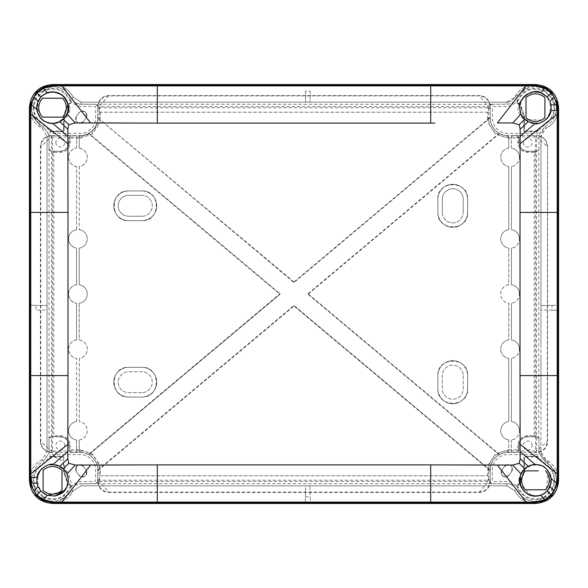 <?xml version="1.0" encoding="UTF-8"?>
<svg xmlns="http://www.w3.org/2000/svg" width="588" height="588" viewBox="0 0 588 588"><rect width="100%" height="100%" fill="white"/><g stroke="black" fill="none" stroke-linecap="round" stroke-linejoin="round"><path stroke-width="0.44" stroke-dasharray="2.94 2.21" d="M540.96 189.262L540.96 230.819L540.96 189.262M538.976 438.868L538.755 437.906L536.77 436.663L527.73 436.7L536.77 436.7L538.976 438.868L538.976 451.746L540.96 451.746A8.82 8.82 0 0 0 545.826 459.625C552.073 462.925 556.108 467.989 557.931 474.81L558.519 478.426L558.519 310.295L540.96 309.986L540.96 451.746L545.826 459.625A23.152 23.152 0 0 1 552.867 495.574L551.353 495.603L552.867 495.574A23.152 23.152 0 0 0 558.6 480.322L558.6 107.677L558.519 305.268L540.96 305.576L540.96 309.986L540.96 136.254L540.96 451.746A8.82 8.82 0 0 0 545.826 459.625L557.975 474.986L554.006 494.17M540.96 398.738L540.96 357.181L540.96 398.738M540.96 294L540.96 344.708L540.96 294M558.6 107.677A23.152 23.152 0 0 0 552.867 92.426A23.152 23.152 0 0 1 545.826 128.375C553.315 124.303 557.549 118.041 558.519 109.574M555.204 95.594L558.6 107.927A23.152 23.152 0 0 1 545.826 128.375L542.276 131.624L540.96 136.254L538.976 136.254L538.976 134.975L544.9 126.53C552.257 122.495 556.13 116.284 556.535 107.905L550.361 92.764C537.263 83.195 526.01 85.017 516.595 98.225C514.485 102.055 511.244 104.061 506.871 104.223L492.347 104.267L490.142 106.472L490.142 117.821A17.743 17.743 0 0 0 507.885 135.563L508.767 135.563L508.767 148.014A9.371 9.371 0 0 0 508.767 166.566L508.767 229.599A9.371 9.371 0 0 0 508.767 248.151L508.767 284.724A9.371 9.371 0 0 0 508.767 303.276L508.767 339.849A9.371 9.371 0 0 0 508.767 358.401L508.767 421.434A9.371 9.371 0 0 0 508.767 439.986L508.767 439.949A9.334 9.334 0 0 1 508.767 421.471M558.519 478.426L558.6 480.322L558.519 478.426M540.938 305.576L551.985 305.385L551.985 310.177L540.938 309.986L540.938 305.576M551.985 310.177L558.519 310.295L558.526 305.268L551.985 305.385M551.353 495.603L550.728 496.228L550.699 497.742L550.728 496.228L551.353 495.603M535.403 503.475L532.75 503.321C524.547 502.071 518.543 497.867 514.75 490.701A23.152 23.152 0 0 0 550.699 497.742A23.152 23.152 0 0 1 535.447 503.475L52.553 503.475A23.152 23.152 0 0 1 37.301 497.742L37.272 496.228L36.647 495.603L35.133 495.574A23.152 23.152 0 0 1 29.4 480.322L29.481 478.426C30.502 469.856 34.736 463.594 42.174 459.625L47.04 451.746L47.04 136.254L47.04 451.746L49.025 451.746L49.025 453.025L43.1 461.47C35.743 465.505 31.87 471.716 31.465 480.095L37.639 495.236C50.737 504.805 61.99 502.983 71.405 489.775C73.515 485.945 76.756 483.939 81.129 483.777L81.129 483.733A10.922 10.922 0 0 0 71.368 489.76A21.05 21.05 0 0 1 37.669 495.206A21.05 21.05 0 0 1 43.115 461.506L42.174 459.625L47.04 451.746M38.705 498.881L57.889 502.85L73.25 490.701L81.129 485.835L506.871 485.835L514.75 490.701L506.871 485.835L81.129 485.835L73.25 490.701C69.965 496.948 64.908 500.983 58.065 502.806L54.449 503.394L305.268 503.394L305.576 485.85L309.986 485.835L310.295 503.416L309.986 485.85L305.576 485.85L305.268 503.416L533.544 503.394M54.449 503.394L52.553 503.475L54.449 503.394M305.385 496.86L310.177 496.86M40.469 87.921L52.802 84.525C62.005 84.973 68.818 89.229 73.25 97.299L81.129 102.165L506.871 102.165L514.75 97.299L530.111 85.15L549.295 89.119M550.699 90.258L550.728 91.772L551.353 92.397L552.867 92.426L551.353 92.397L550.728 91.772L550.699 90.258A23.152 23.152 0 0 0 535.447 84.525L529.935 85.194C523.114 87.017 518.05 91.052 514.75 97.299A23.152 23.152 0 0 1 550.699 90.258M479.22 492.428L479.22 492.097C485.739 491.414 489.282 487.856 489.841 481.425L489.833 480.322A1.103 1.103 135 0 1 488.731 481.425L99.269 481.425L100.482 480.212L99.409 479.374L99.409 480.212L488.591 480.212L488.591 479.374L487.518 480.212L488.731 481.425L479.22 492.097L108.78 492.097L98.167 480.322L97.777 481.425A11.003 11.003 0 0 0 108.78 492.428L479.22 492.428A11.003 11.003 0 0 0 490.223 481.425L490.223 470.18A17.662 17.662 0 0 1 507.885 452.517L507.885 450.908L534.352 451.033A1.103 1.103 45 0 0 535.455 449.93L535.455 152.263L534.352 151.16L527.73 151.16A8.644 8.644 0 0 1 519.086 142.517L518.961 142.517A8.783 8.783 0 0 0 527.73 151.3L536.77 151.3A2.205 2.205 -90 0 0 538.976 149.095L538.976 134.681L544.885 126.493A21.05 21.05 0 0 0 550.331 92.794A21.05 21.05 0 0 0 516.631 98.24A10.922 10.922 0 0 1 506.871 104.267M506.871 485.835L506.871 483.777C511.244 483.939 514.485 485.945 516.595 489.775C520.63 497.132 526.841 501.005 535.22 501.41L550.361 495.236C559.93 482.138 558.108 470.885 544.9 461.47L538.976 453.025L544.885 461.506L545.826 459.625M490.142 481.528L490.142 470.18L490.142 481.528L492.347 483.733L506.871 483.733A10.922 10.922 0 0 1 516.631 489.76A21.05 21.05 0 0 0 550.331 495.206A21.05 21.05 0 0 0 544.885 461.506M506.871 483.733L96.476 483.63L81.129 483.777L81.129 485.835M490.098 481.572L491.524 483.63M247.695 485.835L206.138 485.835L247.695 485.835M146.265 485.835L95.557 485.835L146.265 485.835M340.305 485.835L298.748 485.835L340.305 485.835M441.735 485.835L492.443 485.835L441.735 485.835M490.113 470.18L294 305.51L97.88 470.077L97.858 481.528L95.653 483.733L81.129 483.733M97.887 470.18L97.902 481.572L96.476 483.63M490.098 470.569L294 306.025L294 305.51L97.88 470.077A17.765 17.765 0 0 0 88.788 454.678L280.278 294L88.788 133.322L88.443 133.535L279.675 294L280.278 294L88.788 454.678L88.443 454.465L279.675 294M32.796 492.406L29.4 480.616M97.88 470.18L97.858 470.18A17.743 17.743 0 0 0 80.115 452.437L79.233 452.437L79.233 439.986A9.371 9.371 0 0 0 79.233 421.434L79.233 358.401A9.371 9.371 0 0 0 79.233 339.849L79.233 303.276A9.371 9.371 0 0 0 79.233 284.724L79.233 248.151A9.371 9.371 0 0 0 79.233 229.599L79.233 166.566A9.371 9.371 0 0 0 79.233 148.014L79.233 135.607L80.115 135.607A17.787 17.787 0 0 0 88.443 133.535M97.902 470.569L294 306.025M71.368 489.76L73.25 490.701A23.152 23.152 0 0 1 37.301 497.742L37.272 496.228L36.647 495.603L35.133 495.574A23.152 23.152 0 0 1 29.4 480.073C29.848 470.87 34.104 464.057 42.174 459.625M49.025 451.746L49.025 438.868L49.025 453.319L43.115 461.506M492.347 104.267L491.524 104.37A2.205 2.205 45 0 0 490.098 106.428L490.098 117.431L294 281.975L294 282.49L490.12 117.923A17.765 17.765 0 0 0 499.212 133.322L307.722 294L499.212 454.678L307.722 294L308.325 294L499.557 133.535A17.787 17.787 0 0 0 507.885 135.607L507.885 135.563M490.098 117.431L490.12 117.923L294 282.49L97.88 117.923A17.765 17.765 0 0 1 88.788 133.322L280.278 294M507.885 452.392L508.767 452.437L507.885 452.392A17.787 17.787 0 0 0 499.557 454.465L499.212 454.678A17.765 17.765 0 0 0 490.12 470.077L294 305.51M49.025 438.868L49.025 134.975L43.1 126.53C29.892 117.115 28.07 105.862 37.639 92.764L52.78 86.59C61.159 86.995 67.37 90.868 71.405 98.225C73.515 102.055 76.756 104.061 81.129 104.223L491.524 104.37M47.04 189.262L47.04 230.819L47.04 189.262M47.04 398.738L47.04 357.181L47.04 398.738M47.04 294L47.04 243.292L47.04 294M294 281.975L97.858 117.821L97.858 106.472L95.653 104.267L81.129 104.267A10.922 10.922 0 0 1 71.368 98.24A21.05 21.05 0 0 0 37.669 92.794A21.05 21.05 0 0 0 43.115 126.493L42.174 128.375C35.927 125.09 31.892 120.033 30.069 113.19L29.4 107.677A23.152 23.152 0 0 1 35.133 92.426A23.152 23.152 0 0 0 42.174 128.375L47.04 136.254L42.174 128.375L30.025 113.014L33.994 93.83M49.025 149.131L49.025 134.681L43.115 126.493M49.245 150.094L51.23 151.337L60.27 151.3L51.23 151.3L49.025 149.095M35.133 92.426L36.647 92.397L37.272 91.772L37.301 90.258L37.272 91.772L36.647 92.397L35.133 92.426M79.233 452.392L80.115 452.437M88.443 454.465A17.787 17.787 0 0 0 80.115 452.392M128.625 190.916A14.884 14.884 0 0 0 113.741 205.8A14.884 14.884 0 0 0 128.625 220.684L141.855 220.684A14.884 14.884 0 0 0 156.739 205.8A14.884 14.884 0 0 0 141.855 190.916L128.625 190.916A14.884 14.884 28.1 0 0 113.741 205.8A14.884 14.884 28.1 0 0 128.625 220.684L141.855 220.684A14.884 14.884 30.1 0 0 156.739 205.8A14.884 14.884 30.1 0 0 141.855 190.916L128.625 190.916A14.884 14.884 0 0 0 113.741 205.8A14.884 14.884 0 0 0 128.625 220.684L141.855 220.684A14.884 14.884 0 0 0 156.739 205.8A14.884 14.884 0 0 0 141.855 190.916L128.625 190.916C109.427 189.99 109.427 221.61 128.625 220.684L141.855 220.684C161.053 221.61 161.053 189.99 141.855 190.916L128.625 190.953A14.847 14.847 0 0 0 113.778 205.8A14.847 14.847 0 0 0 128.625 220.647L128.625 220.684M128.625 367.316A14.884 14.884 0 0 0 113.741 382.2A14.884 14.884 0 0 0 128.625 397.084L141.855 397.084A14.884 14.884 0 0 0 156.739 382.2A14.884 14.884 0 0 0 141.855 367.316L128.625 367.316A14.884 14.884 28.1 0 0 113.741 382.2A14.884 14.884 28.1 0 0 128.625 397.084L141.855 397.084A14.884 14.884 30.1 0 0 156.739 382.2A14.884 14.884 30.1 0 0 141.855 367.316L128.625 367.316A14.884 14.884 0 0 0 113.741 382.2A14.884 14.884 0 0 0 128.625 397.084L141.855 397.084A14.884 14.884 0 0 0 156.739 382.2A14.884 14.884 0 0 0 141.855 367.316C161.053 366.39 161.053 398.01 141.855 397.084L128.625 397.084C109.427 398.01 109.427 366.39 128.625 367.316L128.625 367.353A14.847 14.847 0 0 0 113.778 382.2A14.847 14.847 0 0 0 128.625 397.047L128.625 397.084M97.902 117.431L97.902 106.428A2.205 2.205 135 0 0 96.476 104.37M80.115 135.607L79.233 135.607M79.233 135.563L79.233 148.014M79.233 148.051A9.334 9.334 0 0 1 79.233 166.529L79.233 166.566M79.233 166.529L79.233 229.599M79.233 229.636A9.334 9.334 0 0 1 79.233 248.114L79.233 248.151M79.233 248.114L79.233 284.724M79.233 284.761A9.334 9.334 0 0 1 79.233 303.239L79.233 303.276M79.233 303.239L79.233 339.849M79.233 339.886A9.334 9.334 0 0 1 79.233 358.364L79.233 358.401M79.233 358.364L79.233 421.434M79.233 439.986L79.233 439.949A9.334 9.334 0 0 0 79.233 421.471M79.233 439.949L79.233 452.437M492.303 104.223L506.871 104.223L506.871 102.165L81.129 102.165L81.129 104.267M52.78 86.59L52.802 84.525A23.152 23.152 0 0 0 37.301 90.258A23.152 23.152 0 0 1 52.597 84.525L54.449 84.606C63.019 85.627 69.281 89.861 73.25 97.299L81.129 102.165M340.305 102.165L298.748 102.165L340.305 102.165M441.735 102.165L492.443 102.165L441.735 102.165M247.695 102.165L206.138 102.165L247.695 102.165M146.265 102.165L95.557 102.165L146.265 102.165M519.425 238.875A9.334 9.334 0 0 0 511.413 229.636L511.413 229.599A9.371 9.371 0 0 1 511.413 248.151L511.413 248.114A9.334 9.334 0 0 0 519.425 238.875M519.425 294A9.334 9.334 0 0 0 511.413 284.761L511.413 284.724A9.371 9.371 0 0 1 511.413 303.276L511.413 303.239A9.334 9.334 0 0 0 519.425 294M519.425 349.125A9.334 9.334 0 0 0 511.413 339.886L511.413 339.849A9.371 9.371 0 0 1 511.413 358.401L511.413 358.364A9.334 9.334 0 0 0 519.425 349.125M519.425 430.71A9.334 9.334 0 0 0 511.413 421.471L511.413 421.434A9.371 9.371 0 0 1 511.413 439.986L511.413 439.949A9.334 9.334 0 0 0 519.425 430.71M516.705 135.607L511.413 135.607L516.742 135.563L518.91 137.812L518.91 142.517A8.82 8.82 0 0 0 527.73 151.337L536.77 151.337L538.755 150.094L538.755 437.906M527.73 151.16L527.73 151.285A8.769 8.769 0 0 1 518.961 142.517L518.91 137.812M519.425 157.29A9.334 9.334 0 0 0 511.413 148.051L511.413 148.014A9.371 9.371 0 0 1 511.413 166.566L511.413 166.529A9.334 9.334 0 0 0 519.425 157.29M508.767 148.014L508.767 135.563M508.767 166.566L508.767 229.599M508.767 248.151L508.767 284.724M508.767 303.276L508.767 339.849M508.767 358.401L508.767 421.434M508.767 452.437L508.767 439.949M508.767 439.986L508.767 452.392M524.518 116.284L524.54 119.474L524.827 118.739L530.707 122.26L535.447 123.01C555.234 123.958 555.226 91.39 535.447 92.345C527.745 92.838 522.769 96.777 520.52 104.164L521.534 107.677L520.88 107.641L521.534 107.677L524.518 116.284L524.54 129.948A1.103 1.103 135 0 0 525.643 131.05L536.91 131.05L543.849 124.428C553.778 118.092 556.454 109.5 551.867 98.644L544.481 91.258L545.017 90.765L544.481 91.258C532.361 86.473 523.438 89.927 517.712 101.621L518.543 103.062L517.668 103.584L518.462 103.738L520.894 107.442L518.462 103.738L518.645 103.084L520.079 103.922L524.518 116.284L523.864 116.505L523.864 130.624L524.966 131.727L537.336 131.727L544.157 125.046C554.447 118.475 557.218 109.566 552.47 98.314L551.867 98.644L552.47 98.314M544.811 90.655C533.5 85.892 524.57 88.707 518.021 99.085L516.852 102.907M517.712 486.379L516.823 485.813L518.021 488.915C524.57 499.293 533.5 502.108 544.811 497.345L544.481 496.742C532.361 501.527 523.438 498.073 517.712 486.379L518.543 484.938L517.668 484.416L518.462 484.262L520.88 480.359L521.534 480.322L524.518 471.716L523.864 471.495L523.864 457.376L524.966 456.273L537.336 456.273L544.157 462.954C554.447 469.525 557.218 478.434 552.47 489.686L545.017 497.235M524.518 471.716L524.54 458.052L525.643 456.95L524.966 456.273L538.049 456.531L538.071 455.744A1.103 1.103 -123.3 0 0 536.969 454.642L507.782 454.642A15.435 15.435 -123.3 0 0 492.347 470.077L492.347 480.425A1.103 1.103 -123.3 0 0 493.45 481.528L506.15 481.528A13.23 13.23 -123.3 0 1 518.021 488.915L517.859 488.555L518.035 488.907M525.643 456.95L536.91 456.95L537.336 456.273L524.959 456.273L523.864 457.376L523.864 471.495L520.88 480.359L523.864 471.495L523.864 457.376L524.54 458.052M509.127 475.133L511.656 471.525L509.098 475.111A4.373 4.373 -123.3 0 1 503.005 476.192A4.373 4.373 -123.3 0 1 501.931 470.099A4.373 4.373 0 0 0 503.005 476.192A4.373 4.373 0 0 0 509.098 475.111L509.127 475.133C503.453 478.11 501.05 476.42 501.902 470.077L501.931 470.099A4.373 4.373 0 0 0 503.005 476.192A4.373 4.373 0 0 0 509.098 475.111L511.626 471.502A4.373 4.373 0 0 0 510.553 465.409A4.373 4.373 0 0 0 504.46 466.482L501.931 470.099L504.46 466.482A4.373 4.373 -123.3 0 1 510.553 465.409A4.373 4.373 -123.3 0 1 511.626 471.502L509.098 475.111M536.91 456.95L543.849 463.572C553.778 469.908 556.454 478.5 551.867 489.356L552.36 489.892M524.54 468.526L524.827 469.261L530.707 465.74L535.447 464.99C555.234 464.042 555.226 496.61 535.447 495.655C527.745 495.162 522.769 491.223 520.52 483.836L518.645 484.916L518.462 484.262L517.668 484.416L516.786 485.644L517.896 488.621M511.656 471.525C512.508 465.174 510.105 463.491 504.43 466.46L501.902 470.077M517.888 99.387L516.823 102.187L520.894 107.442L523.864 116.505L523.864 130.624L524.54 129.948M520.88 107.641L523.864 116.505M76.587 166.529L76.587 166.566A9.371 9.371 0 0 1 76.587 148.014L76.587 148.051A9.334 9.334 0 0 0 76.587 166.529L76.587 229.599A9.371 9.371 0 0 0 76.587 248.151L76.587 284.761A9.334 9.334 0 0 0 76.587 303.239L76.587 303.276A9.371 9.371 0 0 1 76.587 284.724L76.587 284.761M76.587 229.636A9.334 9.334 0 0 0 76.587 248.114M76.587 303.239L76.587 339.849A9.371 9.371 0 0 0 76.587 358.401L76.587 421.471A9.334 9.334 0 0 0 76.587 439.949L76.587 452.437L71.258 452.437L69.053 450.232L69.09 445.483A8.82 8.82 0 0 0 60.27 436.663L51.23 436.7L49.025 438.905M76.587 339.886A9.334 9.334 0 0 0 76.587 358.364M69.09 445.483L69.053 450.232M69.053 137.768L71.258 135.563L76.587 135.563L71.295 135.607L69.09 137.812L69.09 142.517L69.09 137.812M70.104 99.379L69.979 99.085C63.43 88.707 54.5 85.892 43.189 90.655L43.519 91.258C55.639 86.473 64.562 89.927 70.288 101.621L69.457 103.062L70.332 103.584L69.538 103.738L70.332 103.584L71.177 102.187L69.965 99.093L71.148 102.907M70.935 103.245L70.332 103.584L71.177 102.187L70.332 103.584M67.12 107.677L66.466 107.677L67.921 103.922L63.482 116.284L63.46 119.474C61.181 121.187 68.634 116.549 68.803 113.594L70.457 108.876C68.847 104.884 68.002 103.238 67.921 103.922L69.355 103.084L69.538 103.738L67.12 107.677L66.466 107.677L63.482 116.284L64.136 116.505L67.12 107.677L64.136 116.505L64.136 130.624A1.103 1.103 0 0 1 63.034 131.727L50.664 131.727L43.843 125.046C33.553 118.475 30.782 109.566 35.53 98.314L42.983 90.765M63.482 116.284L63.46 129.948L64.136 130.624L64.136 116.505L64.136 130.624L63.034 131.727L49.951 131.469L49.929 132.256A1.103 1.103 0 0 0 51.031 133.358L80.218 133.358A15.435 15.435 0 0 0 95.653 117.923L95.653 107.575A1.103 1.103 0 0 0 94.55 106.472L81.85 106.472A13.23 13.23 0 0 1 69.979 99.085M78.873 112.867L76.374 116.498A4.373 4.373 0 0 0 77.447 122.591A4.373 4.373 0 0 0 83.54 121.518L86.069 117.901A4.373 4.373 0 0 0 84.995 111.808A4.373 4.373 0 0 0 78.902 112.889A4.373 4.373 0 0 1 84.995 111.808A4.373 4.373 0 0 1 86.069 117.901A4.373 4.373 0 0 0 84.995 111.808A4.373 4.373 0 0 0 78.902 112.889L78.873 112.867C84.547 109.89 86.95 111.58 86.098 117.923L83.54 121.518A4.373 4.373 0 0 1 77.447 122.591A4.373 4.373 0 0 1 76.374 116.498L78.902 112.889L76.374 116.498A4.373 4.373 0 0 0 77.447 122.591A4.373 4.373 0 0 0 83.54 121.518L86.098 117.923M63.46 129.948L62.357 131.05L51.09 131.05L44.151 124.428C34.222 118.092 31.546 109.5 36.133 98.644L35.64 98.108M67.12 480.359L66.466 480.322L63.482 471.716L63.46 458.052A1.103 1.103 -45 0 0 62.357 456.95L51.09 456.95L44.151 463.572C34.222 469.908 31.546 478.5 36.133 489.356L43.519 496.742L42.983 497.235L43.519 496.742C55.639 501.527 64.562 498.073 70.288 486.379L69.457 484.938L70.332 484.416L69.538 484.262L69.355 484.916L67.921 484.078L63.482 471.716L64.136 471.495L67.12 480.205L64.136 471.495L64.136 464.99L62.402 461.029C57.051 457.942 53.582 456.413 51.994 456.442L49.929 456.538L43.843 462.954C33.553 469.525 30.782 478.434 35.53 489.686L36.133 489.356L35.53 489.686M43.189 497.345C54.5 502.108 63.43 499.293 69.979 488.915L71.177 485.813L70.332 484.416L69.538 484.262L67.12 480.389L67.216 481.69L69.538 484.262M51.09 456.95L50.664 456.273L49.951 456.531L49.929 455.744A1.103 1.103 140.5 0 1 51.031 454.642L80.218 454.642A15.435 15.435 140.5 0 1 95.653 470.077L95.653 480.425A1.103 1.103 140.5 0 1 94.55 481.528L81.85 481.528A13.23 13.23 140.5 0 0 69.979 488.915L70.141 488.555M53.317 456.464L63.034 456.273L64.136 457.376L63.034 456.273L50.296 456.332M36.015 305.385L47.025 305.576L29.459 305.268L36.015 305.385L36.015 310.177L47.025 309.986L47.025 305.576L47.091 309.986L36.015 310.177M305.385 91.14L305.576 102.165L305.385 91.14L310.177 91.14L309.986 102.15L310.177 91.14M520.88 480.322L521.534 480.322L520.52 483.836M83.57 466.46L83.54 466.482A4.373 4.373 0 0 0 77.447 465.409A4.373 4.373 0 0 0 76.374 471.502L78.902 475.111A4.373 4.373 0 0 0 84.995 476.192A4.373 4.373 0 0 0 86.069 470.099L83.54 466.482C77.91 463.535 75.521 465.204 76.374 471.502L78.902 475.111C84.525 478.066 86.921 476.39 86.069 470.099L83.54 466.482A4.373 4.373 0 0 0 77.447 465.409A4.373 4.373 0 0 0 76.374 471.502L76.344 471.525C75.492 465.174 77.895 463.491 83.57 466.46L86.098 470.077C86.95 476.42 84.547 478.11 78.873 475.133L78.902 475.111A4.373 4.373 0 0 0 84.995 476.192A4.373 4.373 0 0 0 86.069 470.099L86.098 470.077M76.344 471.525L78.873 475.133M518.035 99.093L517.859 99.446L518.035 99.093A13.23 13.23 0 0 1 506.15 106.472L493.45 106.472A1.103 1.103 0 0 0 492.347 107.575L492.347 117.923A15.435 15.435 0 0 0 507.782 133.358L536.969 133.358A1.103 1.103 0 0 0 538.071 132.256L538.071 131.462L524.966 131.727A1.103 1.103 0 0 1 523.864 130.624M54.449 84.606L535.447 84.525L52.597 84.525M499.557 454.465L308.325 294L307.722 294M29.481 478.426L29.4 107.677L29.4 480.322M76.344 116.475C75.492 122.826 77.895 124.509 83.57 121.54M64.136 471.495L64.136 464.99M63.482 471.716L63.46 468.526L63.173 469.261L57.293 465.74L52.553 464.99C32.766 464.042 32.774 496.61 52.553 495.655C60.255 495.162 65.231 491.223 67.48 483.836L66.466 480.322L67.12 480.389M70.288 486.379L71.177 485.813L70.332 484.416M71.177 485.813L69.979 488.915L72.236 485.225L69.774 478.904L68.781 473.825L64.68 467.776L64.136 465.027M43.189 90.655L43.519 91.258L36.133 98.644L35.53 98.314M67.12 107.611L69.538 103.738L67.12 107.641L66.466 107.677M62.357 131.05L63.034 131.727L50.664 131.727L49.951 131.469L50.664 131.727L51.09 131.05M42.983 497.235L35.64 489.892M76.587 135.563L76.587 148.051M76.587 148.014L76.587 135.607M49.245 437.906L51.23 436.663L60.27 436.663M108.78 95.572L99.269 106.575A1.103 1.103 135 0 0 98.167 107.677L98.159 106.575C98.718 100.144 102.261 96.586 108.78 95.903L479.22 95.903C485.739 96.586 489.282 100.144 489.841 106.575L490.223 106.575A11.003 11.003 0 0 0 479.22 95.572L108.78 95.572A11.003 11.003 0 0 0 97.777 106.575L97.777 117.821A17.662 17.662 0 0 1 80.115 135.483L51.45 135.483A11.003 11.003 0 0 0 40.447 146.486L40.447 441.514L51.428 450.996L52.553 452.128L51.45 452.135C45.019 451.577 41.461 448.034 40.778 441.514L40.778 146.486L52.553 135.872L53.648 136.967A1.103 1.103 -135 0 0 52.545 138.07L52.545 449.93A1.103 1.103 -45 0 0 53.648 451.033L70.016 451.033L68.914 449.93L69.039 445.483A8.783 8.783 0 0 0 60.27 436.7A8.769 8.769 0 0 1 69.039 445.483L69.039 449.805L80.115 449.805L92.573 454.061L99.828 465.042L100.489 475.788L487.511 475.788L99.431 475.765L99.431 479.102L98.167 480.322M76.587 452.437L71.295 452.392L69.09 450.188M76.587 439.949L76.587 452.392M76.587 421.471L76.587 421.434A9.371 9.371 0 0 0 76.587 439.986M76.587 421.434L76.587 358.401M76.587 339.849L76.587 303.276M76.587 284.724L76.587 248.151M76.587 229.599L76.587 166.566M517.065 103.245L518.462 103.738M516.823 102.187L517.668 103.584L516.823 102.187L517.712 101.621M544.811 497.345L544.481 496.742L551.867 489.356L552.47 489.686M517.668 484.416L516.823 485.813M520.88 480.389L518.462 484.262L520.88 480.359L521.534 480.322M537.336 456.273L538.049 456.531L537.336 456.273M508.767 135.607L507.885 135.607M437.876 212.415A14.884 14.884 0 0 0 452.76 227.299A14.884 14.884 0 0 0 467.644 212.415L467.644 199.185A14.884 14.884 0 0 0 452.76 184.301A14.884 14.884 0 0 0 437.876 199.185L437.876 212.415A14.884 14.884 0 0 0 452.76 227.299A14.884 14.884 0 0 0 467.644 212.415L467.644 199.185A14.884 14.884 0 0 0 452.76 184.301A14.884 14.884 0 0 0 437.876 199.185L437.876 212.415A14.884 14.884 0 0 0 452.76 227.299A14.884 14.884 0 0 0 467.644 212.415L467.644 199.185A14.884 14.884 0 0 0 452.76 184.301A14.884 14.884 0 0 0 437.876 199.185L437.876 212.415C436.95 231.613 468.57 231.613 467.644 212.415L467.644 199.185C468.57 179.987 436.95 179.987 437.876 199.185L437.913 212.415A14.847 14.847 0 0 0 452.76 227.262A14.847 14.847 0 0 0 467.607 212.415L467.644 212.415M437.876 388.815A14.884 14.884 0 0 0 452.76 403.699A14.884 14.884 0 0 0 467.644 388.815L467.644 375.585A14.884 14.884 0 0 0 452.76 360.701A14.884 14.884 0 0 0 437.876 375.585L437.876 388.815A14.884 14.884 0 0 0 452.76 403.699A14.884 14.884 0 0 0 467.644 388.815L467.644 375.585A14.884 14.884 0 0 0 452.76 360.701A14.884 14.884 0 0 0 437.876 375.585L437.876 388.815A14.884 14.884 0 0 0 452.76 403.699A14.884 14.884 0 0 0 467.644 388.815L467.644 375.585A14.884 14.884 0 0 0 452.76 360.701A14.884 14.884 0 0 0 437.876 375.585L437.876 388.815C436.95 408.013 468.57 408.013 467.644 388.815L467.644 375.585C468.57 356.387 436.95 356.387 437.876 375.585L437.913 388.815A14.847 14.847 0 0 0 452.76 403.662A14.847 14.847 0 0 0 467.607 388.815L467.644 388.815M545.017 90.765L552.36 98.108M508.767 339.886A9.334 9.334 0 0 0 508.767 358.364M508.767 284.761A9.334 9.334 0 0 0 508.767 303.239M508.767 229.636A9.334 9.334 0 0 0 508.767 248.114M508.767 148.051A9.334 9.334 0 0 0 508.767 166.529M511.413 229.636L511.413 166.529M511.413 166.566L511.413 229.599M511.413 148.051L511.413 135.563M511.413 135.607L511.413 148.014M516.742 135.563L518.947 137.768M518.91 450.188L518.91 445.483L518.947 450.232L516.742 452.437L518.947 450.232M511.413 439.986L511.413 452.437L516.742 452.437M511.413 452.392L516.705 452.392M511.413 452.437L511.413 439.949M511.413 421.471L511.413 358.364M511.413 358.401L511.413 421.434M511.413 339.886L511.413 303.239M511.413 303.276L511.413 339.849M511.413 284.761L511.413 248.114M511.413 248.151L511.413 284.724M53.648 151.16L60.27 151.285A8.783 8.783 0 0 0 69.053 142.517A8.769 8.769 0 0 1 60.27 151.285L53.773 151.285A1.103 1.103 135 0 0 52.67 152.388L53.773 152.388L53.773 151.285L52.545 152.263M60.27 151.337A8.82 8.82 0 0 0 69.09 142.517M294 282.49L97.887 117.821M80.115 135.563A17.743 17.743 0 0 0 97.858 117.821M55.838 142.517A4.432 4.432 0 0 0 60.27 146.949A4.432 4.432 0 0 0 64.702 142.517A4.432 4.432 0 0 0 60.27 138.084A4.432 4.432 0 0 0 55.838 142.517M64.702 445.483A4.432 4.432 0 0 0 60.27 441.051A4.432 4.432 0 0 0 55.838 445.483A4.432 4.432 0 0 0 60.27 449.916A4.432 4.432 0 0 0 64.702 445.483M514.75 97.299A8.82 8.82 0 0 1 506.871 102.165A8.82 8.82 0 0 0 514.75 97.299L516.631 98.24M534.352 436.84L527.73 436.715A8.783 8.783 0 0 0 518.947 445.483A8.769 8.769 0 0 1 527.73 436.715L534.227 436.715A1.103 1.103 -45 0 0 535.33 435.612L534.227 435.612L534.227 436.715L535.455 435.737M527.73 436.663A8.82 8.82 0 0 0 518.91 445.483M507.885 452.437A17.743 17.743 0 0 0 490.142 470.18M538.976 438.905L538.976 453.319M523.298 142.517A4.432 4.432 0 0 0 527.73 146.949A4.432 4.432 0 0 0 532.162 142.517A4.432 4.432 0 0 0 527.73 138.084A4.432 4.432 0 0 0 523.298 142.517M532.162 445.483A4.432 4.432 0 0 0 527.73 441.051A4.432 4.432 0 0 0 523.298 445.483A4.432 4.432 0 0 0 527.73 449.916A4.432 4.432 0 0 0 532.162 445.483M538.976 451.746L538.976 453.025M544.885 126.493L545.826 128.375L540.96 136.254M538.976 136.254L538.976 149.095M538.976 149.131L538.755 150.094M547.531 500.079L535.741 503.475M463.197 199.185L463.197 212.415L463.197 199.185A10.437 10.437 0 0 0 452.76 188.748A10.437 10.437 0 0 0 442.323 199.185L442.323 212.415L442.323 199.185A10.437 10.437 0 0 1 452.76 188.748A10.437 10.437 0 0 1 463.197 199.185M442.323 212.415A10.437 10.437 0 0 0 452.76 222.852A10.437 10.437 0 0 0 463.197 212.415A10.437 10.437 0 0 1 452.76 222.852A10.437 10.437 0 0 1 442.323 212.415M467.607 212.415L467.607 199.185A14.847 14.847 0 0 0 452.76 184.338A14.847 14.847 0 0 0 437.913 199.185L437.913 212.415M463.197 375.585L463.197 388.815A10.437 10.437 0 0 1 452.76 399.252A10.437 10.437 0 0 1 442.323 388.815L442.323 375.585A10.437 10.437 0 0 1 452.76 365.148A10.437 10.437 0 0 1 463.197 375.585L463.197 388.815A10.437 10.437 0 0 1 452.76 399.252A10.437 10.437 0 0 1 442.323 388.815L442.323 375.585A10.437 10.437 0 0 1 452.76 365.148A10.437 10.437 0 0 1 463.197 375.585M467.607 388.815L467.607 375.585A14.847 14.847 0 0 0 452.76 360.738A14.847 14.847 0 0 0 437.913 375.585L437.913 388.815M128.625 195.363L141.855 195.363L128.625 195.363A10.437 10.437 0 0 0 118.188 205.8A10.437 10.437 0 0 0 128.625 216.237L141.855 216.237L128.625 216.237A10.437 10.437 0 0 1 118.188 205.8A10.437 10.437 0 0 1 128.625 195.363M141.855 216.237A10.437 10.437 0 0 0 152.292 205.8A10.437 10.437 0 0 0 141.855 195.363A10.437 10.437 0 0 1 152.292 205.8A10.437 10.437 0 0 1 141.855 216.237M128.625 220.647L141.855 220.647A14.847 14.847 0 0 0 156.702 205.8A14.847 14.847 0 0 0 141.855 190.953L128.625 190.953M141.855 392.637L128.625 392.637A10.437 10.437 0 0 1 118.188 382.2A10.437 10.437 0 0 1 128.625 371.763L141.855 371.763A10.437 10.437 0 0 1 152.292 382.2A10.437 10.437 0 0 1 141.855 392.637L128.625 392.637A10.437 10.437 0 0 1 118.188 382.2A10.437 10.437 0 0 1 128.625 371.763L141.855 371.763A10.437 10.437 0 0 1 152.292 382.2A10.437 10.437 0 0 1 141.855 392.637M128.625 397.047L141.855 397.047A14.847 14.847 0 0 0 156.702 382.2A14.847 14.847 0 0 0 141.855 367.353L128.625 367.353M489.841 106.575L489.833 107.677L488.613 108.898L488.591 107.788L99.446 107.802L99.431 112.234L99.387 108.898A1.103 1.103 135 0 1 99.431 108.596L100.482 107.788L99.269 106.575L488.731 106.575L479.22 95.572M488.555 107.802L488.555 112.212L99.446 112.212M488.555 112.212L488.613 117.821L490.223 117.821L490.223 106.575M488.613 108.839L487.518 107.788L488.731 106.575L489.833 107.677M507.885 452.517L536.55 452.517A11.003 11.003 0 0 0 547.553 441.514L547.553 146.486A11.003 11.003 0 0 0 536.55 135.483L507.885 135.483A17.662 17.662 0 0 1 490.223 117.821M535.455 152.263L535.455 138.07L536.55 136.975L547.222 146.486C546.539 139.966 542.981 136.423 536.55 135.865L535.447 135.872L536.55 136.975L536.55 451.025L535.455 449.93M519.086 142.517L519.086 138.07A1.103 1.103 -45 0 0 517.984 136.967L534.352 136.967L535.455 138.07M99.431 112.234L488.569 112.234M547.553 146.486L547.222 441.514L536.587 450.989L535.447 452.128L536.55 452.135C542.981 451.577 546.539 448.034 547.222 441.514L547.553 441.514M488.591 479.374L488.555 480.198M488.569 479.404A1.103 1.103 135 0 0 488.613 479.102L489.833 480.322M99.446 480.198L99.446 475.788L100.489 475.788M488.569 475.765L487.511 475.788L488.555 475.788M40.447 441.514A11.003 11.003 0 0 0 51.45 452.517L80.115 452.517A17.662 17.662 0 0 1 97.777 470.18L99.387 470.18L99.387 479.102A1.103 1.103 45 0 0 99.431 479.404M68.914 445.483A8.644 8.644 0 0 0 60.27 436.84L53.648 436.84A1.103 1.103 -45 0 1 52.545 435.737M52.545 449.93L51.45 451.025L51.45 136.975L52.545 138.07M52.553 135.872L51.45 135.865C45.019 136.423 41.461 139.966 40.778 146.486L40.447 146.486M98.159 481.425C98.718 487.856 102.261 491.414 108.78 492.097L108.78 492.428M53.648 136.967L70.016 136.967L68.914 138.07L68.914 142.517L68.914 138.07M517.984 451.033L519.086 449.93L518.961 445.483L519.086 449.93M60.27 151.16A8.644 8.644 0 0 0 68.914 142.517M527.73 436.84A8.644 8.644 0 0 0 519.086 445.483M97.777 481.425L97.777 470.18M488.569 479.102L488.613 470.18A19.272 19.272 0 0 1 507.885 450.908L507.885 449.805L517.859 449.805L517.859 445.483C518.44 439.486 521.732 436.193 527.73 435.612L534.227 435.612L534.227 152.388L527.73 152.388C521.732 151.807 518.44 148.514 517.859 142.517L517.859 137.092L507.885 137.092A19.272 19.272 0 0 1 488.613 117.821L487.511 117.821L487.511 112.212M99.409 108.626L99.446 107.802M62.005 470.18C55.706 465.248 49.399 465.248 43.1 470.18L43.1 490.465C49.399 495.397 55.706 495.397 62.005 490.465M38.029 486.732L36.926 483.138L36.926 477.507M47.15 495.25L45.394 494.493M68.428 480.322L67.87 484.505M66.959 486.989L63.776 491.546M68.164 477.449L68.428 480.139M64.232 469.562L65.386 470.973M66.422 472.59L67.069 473.899M59.866 466.233L61.747 467.379M45.489 466.108L47.496 465.27L53.023 464.454L56.22 464.88M39.888 470.753L41.344 469.084M42.049 95.771L38.815 99.717L37 104.48L36.772 109.427L37.485 112.683C40.197 119.548 45.225 123.179 52.553 123.553L58.263 122.392M51.281 91.853L50.267 91.971M47.261 92.713L48.944 92.316M45.291 93.558L43.409 94.697M38.874 99.798L37.808 101.79M36.772 109.434L36.765 107.751M61.953 120.466L66.4 115.446M66.224 115.564L68.105 110.882C69.832 104.598 67.025 98.799 59.667 93.485L61.145 94.44M58.153 92.823L56.036 92.191M526.15 85.899L510.288 85.899M410.343 85.892L366.714 85.892M551.074 110.493L551.074 104.862M548.802 99.093L549.177 99.71M540.85 92.75L542.606 93.507M519.924 110.992L519.572 107.677L520.556 102.165M520.85 101.43L521.299 100.482M525.628 95.205L529.972 92.779M527.671 93.837L531.927 92.198L536.697 91.853M523.768 118.431L522.614 117.027M521.578 115.41L520.931 114.101M530.913 122.892L526.253 120.621M542.511 121.892L540.512 122.723L534.977 123.546L532.875 123.34M548.112 117.255L546.656 118.916M547.384 469.863L542.54 466.122L536.741 464.601M549.964 486.754L551.199 482.3L551.228 478.573L550.155 474.34M536.756 464.601L531.508 464.946L526.627 467.247M526.686 467.078L523.342 470.047M521.865 472.311L521.505 472.73M520.38 475.677L520.931 473.899L520.52 485.717L531.905 495.794L533.669 496M538.63 495.875L539.63 495.64M540.71 495.302L545.796 492.222M545.664 492.472L548.31 489.628M61.85 502.101L77.712 502.101M177.657 502.108L221.286 502.108M491.708 85.899L442.088 85.892M96.3 502.101L145.912 502.108M62.695 117.13C67.627 110.831 67.627 104.524 62.695 98.225L42.41 98.225C37.478 104.524 37.478 110.831 42.41 117.13M525.995 102.261L525.995 117.821M528.296 119.555L541.482 120.158M544.9 113.763L544.9 117.821M530.347 489.775L545.59 489.775M546.517 488.672L547.928 474.288M525.305 470.87L538.255 470.87M535.22 501.41L535.198 503.475A23.152 23.152 0 0 1 514.75 490.701L516.631 489.76M558.6 107.927L556.535 107.905M29.4 480.073L31.465 480.095M47.04 136.254L49.025 136.254M73.25 97.299L71.368 98.24M534.352 151.16L534.227 152.388L535.33 152.388A1.103 1.103 45 0 0 534.227 151.285L527.73 151.337M517.859 142.517L518.91 142.517M543.849 124.428L544.157 125.046M537.902 130.433L538.351 131.087M536.91 131.05L537.336 131.727M543.849 463.572L544.157 462.954M537.902 457.567L538.351 456.913M504.43 466.46L504.46 466.482A4.373 4.373 0 0 1 510.553 465.409A4.373 4.373 0 0 1 511.626 471.502M520.88 107.677L521.534 107.677M44.151 124.428L43.843 125.046M50.098 130.433L49.649 131.087M70.288 101.621L71.177 102.187M44.151 463.572L43.843 462.954M50.098 457.567L49.649 456.913M76.374 116.498L78.902 112.889M64.136 130.624L63.041 131.727M78.902 475.111L76.374 471.502M67.921 103.922L67.48 104.164C65.231 96.777 60.255 92.838 52.553 92.345C32.774 91.39 32.766 123.958 52.553 123.01L57.293 122.26L63.173 118.739L63.46 119.474M66.466 480.322L67.12 480.322M63.034 456.273L62.357 456.95M64.136 457.376L63.46 458.052M36.133 489.356L35.861 489.988M43.519 496.742L42.887 497.014M43.519 91.258L42.887 90.986M36.133 98.644L35.861 98.012M524.966 131.727L525.643 131.05M544.481 496.742L545.113 497.014M551.867 489.356L552.139 489.988M551.867 98.644L552.139 98.012M544.481 91.258L545.113 90.986M98.167 107.677L99.387 108.898L99.387 117.821L98.688 122.958L91.787 133.153L80.115 137.092L70.016 136.967M98.159 106.575L97.777 106.575M97.777 117.821L100.489 117.821L99.828 122.958L92.573 133.939L80.115 138.195L70.141 138.195L70.141 142.517C69.56 148.514 66.268 151.807 60.27 152.388L53.773 152.388L53.773 435.612L60.27 435.612C66.268 436.193 69.56 439.486 70.141 445.483L70.141 450.908L68.914 449.93M507.885 135.483L507.885 138.195L495.427 133.939L488.172 122.958L487.511 117.821M536.55 135.865L536.55 135.483M518.961 142.517L518.961 138.195L517.984 136.967M535.447 135.872L534.352 136.967M507.885 138.195L519.086 138.07M487.511 475.788L488.172 465.042L495.427 454.061L507.885 449.805M100.489 112.212L100.489 117.821M60.27 436.84L53.773 436.715A1.103 1.103 -135 0 1 52.67 435.612L53.773 435.612L53.648 436.84M70.016 451.033L80.115 450.908A19.272 19.272 0 0 1 99.387 470.18L100.489 470.18M51.45 452.135L51.45 452.517M80.115 452.517L80.115 449.805M52.553 452.128L53.648 451.033M489.841 481.425L490.223 481.425M70.141 137.092A1.103 1.103 -45 0 0 69.039 138.195L70.141 138.195L70.141 137.092M517.859 450.908A1.103 1.103 135 0 0 518.961 449.805L517.859 449.805L517.859 450.908M51.45 135.865L51.45 135.483M490.223 470.18L487.511 470.18M80.115 135.483L80.115 138.195M534.352 451.033L535.447 452.128M536.55 452.135L536.55 452.517M70.141 445.483L69.039 445.483M60.27 435.612L60.27 436.715M60.27 152.388L60.27 151.285M70.141 142.517L69.039 142.517M527.73 152.388L527.73 151.285M527.73 435.612L527.73 436.715M517.859 445.483L518.961 445.483M56.448 123.068L55.985 123.179M53.023 123.546L52.553 123.553M37.485 112.683L37.125 111.044M62.732 119.856L61.314 120.805M542.54 466.122L540.842 465.498M551.228 478.573L550.809 476.772M551.199 482.3L551.213 480.447M535.447 464.446L534.977 464.454M549.971 486.732L550.515 484.968M548.104 489.907L549.03 488.327M547.163 491.031L548.236 489.547M540.762 495.28L542.356 494.501M537.256 496.096L538.976 495.699M535.447 496.199L537.219 496M524.643 468.687L523.482 470.055M527.576 466.534L526.142 467.592M531.508 464.946L529.825 465.586M52.553 91.802L54.294 91.993M68.105 110.882L67.591 112.47M65.599 116.725L64.467 118.026M63.357 119.313L61.96 120.349M37 104.48L37.514 102.878M38.815 99.717L39.815 98.358M40.837 96.969L42.101 95.851M44.122 94.227L45.688 93.47M49.083 92.184L50.818 91.993M50.34 456.317L49.936 456.538M520.079 103.922C521.85 101.415 515.331 108.508 519.079 113.036C520.182 117.651 526.598 120.761 524.54 119.474"/><path stroke-width="0.88" d="M552.867 495.574L554.006 494.17M550.699 497.742L547.531 500.079M549.295 89.119L550.706 90.258M552.867 92.426L555.204 95.594M38.705 498.881L37.294 497.742M35.133 495.574L32.796 492.406M29.4 480.616L29.4 480.073M33.994 93.83L35.133 92.419M37.301 90.258L40.469 87.921M535.447 84.525L534.808 85.164L545.179 87.612L551.713 92.485L557.63 104.414L557.961 110.471L557.226 110.478L556.924 104.877L557.703 104.884L557.975 108.302L558.6 107.677C557.226 93.61 549.515 85.899 535.447 84.525L52.553 84.525C38.485 85.899 30.774 93.61 29.4 107.677L29.4 480.322C30.774 494.39 38.485 502.101 52.553 503.475L535.447 503.475L534.808 502.836L545.179 500.388L551.713 495.515L557.63 483.586L557.961 479.69L557.218 479.705L557.226 110.478L551.074 110.493L551.074 104.862L549.971 101.268L551.074 104.862L556.924 104.877L554.241 97.255L551.14 93.022L544.833 88.325L534.837 85.914L491.708 85.899M535.741 503.475L535.198 503.475M62.005 490.465C55.706 495.397 49.399 495.397 43.1 490.465L43.1 470.18C49.399 465.248 55.706 465.248 62.005 470.18L62.005 490.465L62.005 470.18M56.22 464.88L59.866 466.233L53.023 464.454C49.855 462.66 37.544 469.18 36.926 477.507L30.774 477.522L31.135 483.468L33.759 490.745L36.86 494.978L43.167 499.675L53.163 502.086L96.3 502.101M39.888 470.753L36.926 477.507L36.926 483.138L30.297 483.115L30.039 477.53L30.37 483.586L36.287 495.515L42.821 500.388L53.192 502.836L52.553 503.475M30.774 473.862L30.774 477.522L30.039 477.53L30.039 473.862L30.774 473.862L67.804 444.337L67.987 375.585L30.767 375.585L30.774 473.862M77.712 502.101L157.29 502.108L157.29 464.887L75.271 465.049L68.789 463.3L67.833 458.758L67.804 444.337M45.394 494.493L40.837 491.031L38.029 486.732L40.837 491.031L47.15 495.25M67.87 484.505L66.959 486.989M63.776 491.546L47.444 495.353M68.428 480.139L67.069 473.899L68.164 477.449M61.747 467.379L64.232 469.562M65.386 470.973L66.422 472.59M41.344 469.084L45.489 466.108M36.926 483.138L38.029 486.732L33.759 490.745M75.271 465.049L67.069 473.899L63.357 468.687L59.866 466.233L67.833 458.758M42.821 500.388L47.238 495.28L54.963 496.015L65.106 490.039L66.841 487.246L68.428 480.322M534.837 85.914L534.808 85.164L61.858 85.164L61.85 85.899L53.163 85.914L43.167 88.325L36.86 93.022L33.759 97.255L31.135 104.532L30.782 108.295L30.767 375.585L30.039 375.585L30.039 473.862M36.772 109.412L36.772 109.427C38.242 116.593 42.365 121.179 49.135 123.179L53.023 123.546L56.646 123.017L60.535 121.4M30.767 212.415L67.987 212.415L67.833 129.242L68.789 124.7L75.271 122.951L157.29 123.112L157.29 85.892L61.85 85.899L90.618 122.936L153.314 123.112M61.858 85.164L53.192 85.164L42.821 87.612L36.287 92.485L30.37 104.414L30.039 108.31L29.4 107.677M52.486 91.802L51.281 91.853M50.267 91.971L45.291 93.558M66.4 115.446L67.061 114.116C70.384 109.596 68.892 103.356 62.593 95.381L56.036 92.191L52.553 91.802L47.238 92.72L42.049 95.771M52.553 91.802L45.71 93.455L40.837 96.969L38.022 101.283L36.757 106.075L36.779 109.508M60.645 121.334L61.953 120.466M59.667 93.485L58.153 92.823M50.818 91.993L56.036 92.191L52.582 91.802M54.294 91.993L61.145 94.44C66.995 98.13 69.141 104.142 67.583 112.492L64.452 118.048L59.866 121.767L63.357 119.313L67.069 114.101L75.271 122.951M510.288 85.899L333.058 85.892L333.058 85.164L526.142 85.164L526.15 85.899L497.382 122.936L512.729 122.951L519.211 124.7L520.167 129.242L520.013 212.415L557.961 212.415L557.961 114.138L557.226 114.138L520.196 143.663M442.088 85.892L410.343 85.892M366.714 85.892L157.29 85.892M519.924 110.992L520.931 114.101L519.572 107.677C516.529 100.629 533.132 87.039 540.762 92.72L540.85 92.75M542.606 93.507L547.163 96.969L549.177 99.71M557.975 108.302L557.961 114.138M548.112 117.255L551.074 110.493C550.456 118.82 538.145 125.34 534.977 123.546L528.134 121.767L520.167 129.242M551.713 92.485L547.163 96.969L548.802 99.093M520.556 102.165L520.85 101.43M521.299 100.482L525.628 95.205M529.972 92.779L533.007 91.993M536.697 91.853L540.762 92.72L547.163 96.969M526.253 120.621L523.768 118.431M522.614 117.027L521.578 115.41M532.875 123.34L530.913 122.892M546.656 118.916L542.511 121.892M512.729 122.951L520.931 114.101L524.643 119.313L528.134 121.767M557.233 375.585L520.013 375.585L520.167 458.758L519.211 463.3L512.729 465.049L430.71 464.887L430.71 502.108L534.837 502.086L544.833 499.675L551.14 494.978L554.241 490.745L556.865 483.468L557.218 479.705M551.228 478.581L550.383 474.935C547.516 469.136 543.768 465.784 539.137 464.88L535.447 464.446L531.868 464.858L526.686 467.078M539.1 464.873L538.564 464.755M550.155 474.34L547.384 469.863M536.741 464.601L540.842 465.498C544.664 466.144 547.987 469.9 550.809 476.772L551.213 480.455L550.515 484.968L548.236 489.547L545.811 492.207L542.356 494.501L538.976 495.699L533.669 496C523.151 493.589 518.719 486.813 520.387 475.655L523.452 470.091L526.627 467.247L529.825 465.586L533.191 464.711L536.77 464.608L534.97 464.454L520.211 451.621M528.149 466.225L524.643 468.687L522.269 471.473L519.836 477.419C516.984 481.543 523.518 496.566 535.447 496.199L538.63 495.875M523.342 470.047L522.798 470.731M521.505 472.73L520.939 473.884L512.729 465.049M531.905 495.794L535.447 496.199L540.762 495.28L544.018 493.685L547.163 491.031L549.978 486.717L551.059 483.196L551.228 478.573L556.865 483.468L557.63 483.586M539.63 495.64L540.71 495.302M544.407 493.428L545.664 492.472M548.31 489.628L549.295 488.084M549.332 488.018L549.964 486.754M53.163 502.086L53.192 502.836L526.142 502.836L526.15 502.101L497.382 465.064L434.686 464.887M145.912 502.108L254.942 502.108L254.942 502.836L61.858 502.836L61.85 502.101L90.618 465.064L153.181 464.887M157.29 502.108L177.657 502.108M221.286 502.108L430.71 502.108M558.6 107.677L558.6 480.322C557.226 494.39 549.515 502.101 535.447 503.475M434.819 123.112L157.29 123.112M62.695 117.13C67.627 110.831 67.627 104.524 62.695 98.225L42.41 98.225C37.478 104.524 37.478 110.831 42.41 117.13L62.695 117.13L42.41 117.13M544.9 117.821L544.9 97.534C538.601 92.603 532.294 92.603 525.995 97.534L525.995 117.821C532.294 122.752 538.601 122.752 544.9 117.821L541.482 120.158M544.9 113.763L544.9 97.534C538.601 92.603 532.294 92.603 525.995 97.534L525.995 102.261M525.995 117.821L528.296 119.555M530.347 489.775L525.305 489.775C520.373 483.476 520.373 477.169 525.305 470.87C520.373 477.169 520.373 483.476 525.305 489.775L545.59 489.775C550.522 483.476 550.522 477.169 545.59 470.87L547.928 474.288M545.59 489.775L546.517 488.672M525.305 470.87L538.255 470.87M31.252 477.522L31.539 483.123L30.37 483.586M53.023 464.454L67.789 451.621M63.357 468.687L68.789 463.3M36.287 495.515L40.837 491.031M30.782 108.295L30.039 108.31L30.039 375.585M30.025 479.698L29.4 480.322M30.039 114.138L30.774 114.138L67.804 143.663M52.553 123.553L54.772 123.304L53.023 123.546L67.789 136.379M30.37 104.414L31.135 104.532L36.772 109.427L37.132 111.051L36.757 106.075M67.987 212.415L67.987 375.585M37.125 111.036C40.124 120.261 43.799 121.547 50.818 123.362L49.59 123.274M50.796 123.362L49.135 123.179M36.287 92.485L40.837 96.969L39.8 98.372L42.115 95.837M61.306 120.812L56.646 123.017M42.821 87.612L47.238 92.72L45.71 93.455M33.759 97.255L38.029 101.268L37.514 102.878L39.727 98.321M52.553 84.525L53.163 85.914M64.452 118.048L63.357 119.313L68.789 124.7M59.866 121.767L67.833 129.242M430.71 85.892L430.71 123.112M545.179 87.612L540.762 92.72M557.63 104.414L556.461 104.877L556.748 110.478M554.241 97.255L549.971 101.268M534.977 123.546L520.211 136.379M558.6 480.322L557.961 479.69L557.961 473.862L557.226 473.862L520.196 444.337M557.961 473.862L557.961 212.415M524.643 119.313L519.211 124.7M520.013 375.585L520.013 212.415M537.256 464.652L535.447 464.446M540.842 465.498L539.137 464.88M550.802 476.758L550.383 474.935M551.213 480.44L551.228 478.573M551.713 495.515L547.163 491.031L545.811 492.207M533.676 464.652L531.868 464.858M545.179 500.388L540.762 495.28L539.005 495.691M554.241 490.745L549.971 486.732L549.03 488.327M533.162 464.718L531.412 464.968M526.142 502.836L534.808 502.836L534.837 502.086M526.12 467.607L524.643 468.687L519.211 463.3M529.825 465.586L528.134 466.233L520.167 458.758M157.29 464.887L430.71 464.887M550.515 484.968L551.059 483.196M548.259 489.517L549.31 488.055M542.386 494.486L544.018 493.685M537.226 496L539.012 495.794M533.669 496L535.447 496.199M520.373 475.692L519.836 477.419M521.85 472.333L520.931 473.899M523.452 470.091L522.269 471.473M526.627 467.247L525.121 468.269M61.145 94.44L62.593 95.381M67.583 112.492L67.069 114.101M66.216 115.586L65.371 117.049M61.938 120.364L60.593 121.363M48.958 92.309L50.627 91.919M65.106 490.039C64.033 492.296 60.652 494.287 54.963 496.015M66.841 487.246L65.209 489.907M54.25 123.37L51.296 123.407M58.256 122.392L54.735 123.311M550.912 111.257L549.831 114.403M549.758 114.55L547.524 117.982M547.516 117.99L546.076 119.467M521.218 100.644L523.937 96.748L527.671 93.837M36.765 107.758L37.514 102.878M38.874 99.798L39.822 98.35M37.095 476.699L38.227 473.48M38.352 473.23L41.91 468.54"/></g></svg>
